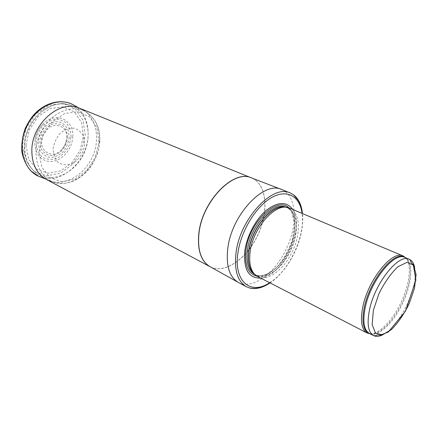 <?xml version="1.0" encoding="UTF-8"?>
<svg xmlns="http://www.w3.org/2000/svg" width="438" height="438" viewBox="0 0 438 438"><rect width="100%" height="100%" fill="white"/><g stroke="black" fill="none" stroke-linecap="round" stroke-linejoin="round"><path stroke-width="0.33" stroke-dasharray="2.19 1.64" d="M370.165 333.816C379.231 334.331 392.809 320.058 401.213 302.012C409.678 283.994 411.928 264.421 405.719 257.79M257.681 276.613C267.788 281.842 284.114 269.425 292.54 251.188C301.141 233.027 300.205 212.534 289.71 208.132M260.566 278.097C282.554 276.717 305.735 227.152 292.699 209.391M269.978 282.948C289.332 270.334 305.182 236.443 302.455 213.503M238.381 282.45C252.627 290.005 275.195 273.093 286.594 248.401C298.24 223.829 296.756 195.666 281.82 189.572M46.494 179.536C61.867 187.749 83.313 176.7 92.144 157.456C101.255 138.342 95.982 114.8 79.826 108.268M66.658 137.751C67.671 123.182 48.892 120.642 42.902 135.189C36.611 149.593 51.744 160.62 61.599 149.626C64.37 146.62 66.023 143.089 66.554 139.038L66.658 137.751M84.737 144.097L84.638 145.361C83.291 153.639 78.013 160.987 71.066 164.195C66.313 165.449 62.01 164.858 58.15 162.416C54.964 158.934 53.288 154.395 53.129 148.8C54.022 143.034 56.349 137.915 60.11 133.431C64.452 129.84 68.99 128.066 73.737 128.12C78.145 129.363 81.446 132.167 83.647 136.53L84.737 144.097M72.774 136.771C74.345 119.464 54.914 110.688 42.513 124.48C38.309 129.024 35.812 134.367 35.018 140.505C33.545 152.791 41.862 162.569 52.045 161.436C62.218 160.494 71.777 149.44 72.708 137.811L72.774 136.771M69.281 137.209C68.563 142.624 66.488 147.491 63.05 151.805C59.026 155.359 54.673 157.242 49.987 157.456C45.519 156.508 42.059 153.919 39.612 149.697L38.232 142.142C38.905 136.514 41.052 131.471 44.66 127.015C48.881 123.423 53.359 121.622 58.09 121.616C62.514 122.788 65.848 125.509 68.109 129.779L69.281 137.209M382.823 334.752C399.801 326.978 419.473 284.93 414.556 266.912M369.404 333.428C377.901 337.802 393.609 322.915 402.927 302.811C412.382 282.773 413.74 261.174 404.936 257.456M369.962 333.712C378.782 336.077 393.373 321.497 402.21 302.477C411.145 283.501 412.979 262.959 405.511 257.703M254.188 273.832L255.321 274.692C265.127 281.245 282.116 268.987 290.717 250.328C299.526 231.773 298.037 210.87 286.72 207.546L285.341 207.229M254.248 273.903L256.203 275.184C266.167 280.336 282.236 268.16 290.514 250.235C298.962 232.392 298.01 212.255 287.667 207.908L285.434 207.234M254.741 274.429L254.905 274.517C264.88 279.674 280.95 267.525 289.217 249.633C297.654 231.811 296.674 211.691 286.321 207.338L286.156 207.273M256.942 276.192C267.284 278.026 281.371 265.954 289.003 249.529C296.718 233.142 296.948 214.593 288.916 207.831M269.594 282.751C289.206 270.898 305.532 235.983 302.056 213.339M210.081 266.704L210.158 266.747C224.579 274.549 246.988 258.727 257.933 234.998C269.129 211.39 266.906 184.048 251.675 177.976L251.675 177.976C266.802 184.146 268.976 211.401 257.812 234.943C246.901 258.595 224.59 274.407 210.158 266.747L210.092 266.715M24.747 146.599C24.884 159.388 29.341 168.597 38.106 174.236C53.19 183.374 75.073 172.807 83.872 153.59C92.987 134.515 87.069 110.945 70.381 105.229C51.334 97.34 24.424 120.877 24.747 146.599M25.968 145.12L28.673 159.246L36.682 169.254L48.164 173.289L60.756 170.842L72.078 162.607L80.121 150.229L83.477 135.939L81.484 122.306L74.351 111.887L63.253 106.845L50.271 108.449L38.068 116.634L29.324 129.807L25.968 145.12M85.213 135.211L83.061 120.368L75.32 108.974L63.231 103.412L49.045 105.098L35.675 113.995L26.083 128.383L22.409 145.142L25.371 160.587L34.142 171.51L46.68 175.906L60.406 173.245L72.735 164.31L81.506 150.869L85.213 135.211M98.9 142.197L96.968 127.891L89.686 116.973L78.232 111.723L64.736 113.475L51.974 122.164L42.743 136.098L39.102 152.265L41.774 167.13L49.998 177.609L61.873 181.775L74.947 179.12L86.762 170.415L95.232 157.373L98.9 142.197M99.492 141.364C99.963 127.19 95.035 117.127 84.709 111.181C70.622 103.784 49.417 113.754 40.416 133.262C31.213 152.676 37.153 175.348 51.859 181.414C71.744 190.793 98.698 167.179 99.481 141.474L99.492 141.364M40.75 177.122C61.473 184.836 87.48 161.069 88.087 135.566C88.514 121.978 83.915 111.925 74.29 105.405M67.6 137.417C67.37 132.698 65.842 128.832 63.017 125.821C59.579 123.68 55.714 123.188 51.427 124.343C45.147 127.316 40.537 134.192 39.842 141.677L40.997 148.433C43.132 152.238 46.182 154.598 50.146 155.517C54.317 155.402 58.221 153.787 61.851 150.672C64.966 146.861 66.877 142.542 67.583 137.702L67.6 137.417M71.104 136.831L71.104 136.82C70.819 130.852 68.897 125.958 65.328 122.136L58.495 119.174C53.135 119.163 48.06 121.189 43.263 125.257C39.168 130.305 36.737 136.021 35.982 142.405C36.425 148.559 38.544 153.47 42.344 157.127C46.855 159.596 51.755 159.99 57.06 158.321C62.114 155.468 66.116 151.252 69.062 145.668L71.104 136.831M288.565 207.716L286.72 207.546L287.667 207.908L286.321 207.338C288.105 207.913 289.934 209.528 291.817 212.189L294.779 225.006L292.004 241.486L284.262 257.752L279.077 264.607C273.235 270.996 267.399 274.697 261.574 275.705C258.896 275.88 256.673 275.486 254.905 274.517L256.203 275.184L255.321 274.692L256.63 275.995M269.923 282.915C289.118 270.235 305.215 238.321 302.395 213.481M237.987 282.231L238.288 282.4M281.399 189.408L281.722 189.534M78.632 107.819L70.381 105.229C61.342 102.508 52.412 104.052 43.586 109.867C39.135 112.446 34.399 117.915 29.373 126.286C26.346 132.577 24.659 139.076 24.32 145.788C23.734 153.481 27.413 163.117 29.724 166.079C31.969 169.457 34.766 172.172 38.106 174.236L45.382 178.907M78.676 107.836L84.709 111.181C95.402 117.532 100.428 127.781 99.787 141.928L97.669 153.081C94.34 160.992 91.416 166.374 88.898 169.227C85.3 173.503 81.211 176.919 76.634 179.481C68.29 183.911 60.028 184.557 51.859 181.414L45.426 178.928M61.599 149.626C64.391 146.626 66.039 143.095 66.554 139.038M42.513 124.48C38.33 129.029 35.828 134.373 35.018 140.505"/><path stroke-width="0.66" d="M405.719 257.79L403.157 255.984C392.448 249.742 367.975 279.877 362.757 307.104C360.113 321.043 361.574 329.677 367.132 333.006L370.165 333.816M403.157 255.984L288.565 207.716C275.59 202.575 253.005 227.787 250.136 251.784C248.691 263.742 250.859 271.806 256.63 275.995L367.132 333.006M292.699 209.391C286.622 201.321 277.862 201.6 266.419 210.235C255.929 218.989 246.944 235.759 244.875 250.558C243.314 269.228 248.543 278.409 260.566 278.097M302.455 213.503C301.519 204.792 298.497 198.529 293.394 194.713L290.241 192.983C272.792 183.746 239.783 218.891 236 253.076C234.133 270.323 237.599 281.541 246.397 286.731L249.742 288.04C255.945 289.513 262.69 287.815 269.978 282.948M290.241 192.983L281.722 189.534C264.092 180.407 231.302 215.074 227.727 248.932C225.964 265.986 229.485 277.144 238.288 282.4L246.397 286.731M210.081 266.704C201.124 261.404 197.352 250.531 198.764 234.089C201.617 201.507 233.662 168.778 251.593 177.943L78.632 107.819C59.245 99.76 31.618 124.085 31.843 150.562C31.941 163.719 36.453 173.163 45.382 178.907L210.092 266.715M414.556 266.912C413.636 262.986 411.868 260.44 409.251 259.285C398.837 253.175 374.747 283.096 369.469 310.016C366.792 323.808 368.161 332.327 373.57 335.574C376.138 336.833 379.22 336.565 382.823 334.752M373.351 310.372L378.969 293.597C384.641 282.286 390.964 273.317 397.95 266.704L407.137 262.274L413.554 265.209L416.1 274.566L414.479 288.319L409.108 303.873C403.951 314.265 398.093 322.806 391.545 329.491L382.456 334.824L375.486 333.187L372.152 324.542L373.351 310.372M365.161 307.903C362.533 321.651 363.945 330.159 369.404 333.428L373.57 335.574C374.879 335.88 375.864 335.793 376.527 335.305C376.581 334.878 377.824 334.824 380.255 335.136L388.298 332.059L405.435 311.248L415.897 280.205L413.324 264.837C411.397 262.986 410.603 261.946 410.943 261.705C410.882 260.884 410.318 260.079 409.251 259.285L404.936 257.456C394.43 251.324 370.345 281.065 365.161 307.903M405.511 257.703L404.279 257.007C393.762 250.667 369.469 280.544 364.268 307.553C361.629 321.426 363.086 329.978 368.637 333.214L369.962 333.712M285.341 207.229C272.332 204.009 251.615 228.242 248.899 250.854C247.552 261.694 249.315 269.354 254.188 273.832M285.434 207.234C272.463 203.643 251.461 227.963 248.729 250.755C247.371 261.776 249.211 269.49 254.248 273.903M286.156 207.273C273.558 200.785 250.24 225.816 247.399 250.098C245.959 262.521 248.406 270.629 254.741 274.429M288.916 207.831C277.232 195.791 249.112 222.323 245.948 250.005C244.404 265.209 248.067 273.936 256.942 276.192M302.056 213.339C299.877 196.355 287.054 188.69 271.511 197.62C255.984 206.38 240.807 231.193 237.905 253.044C233.58 281.776 250.936 295.404 269.594 282.751M281.399 189.408L251.675 177.976C233.739 168.871 201.743 201.595 198.885 234.149C197.472 250.563 201.234 261.431 210.158 266.747L237.987 282.231M74.29 105.405L72.516 104.425C57.816 96.694 35.796 106.773 26.57 126.785C17.126 146.703 23.504 170.064 38.856 176.388L40.75 177.122M367.23 333.055L369.404 333.428M403.256 256.027L404.936 257.456M249.742 288.04C256.186 289.195 262.915 287.487 269.923 282.915M302.395 213.481C301.673 208.045 300.26 203.626 298.158 200.232L293.394 194.713M45.426 178.928L38.856 176.388L30.737 170.847C26.324 165.619 23.378 159.322 21.9 151.948C21.374 144.217 22.464 136.453 25.169 128.662C27.528 123.598 30.156 119.278 33.047 115.698C43.816 102.996 60.307 98.271 72.516 104.425L78.676 107.836"/></g></svg>
